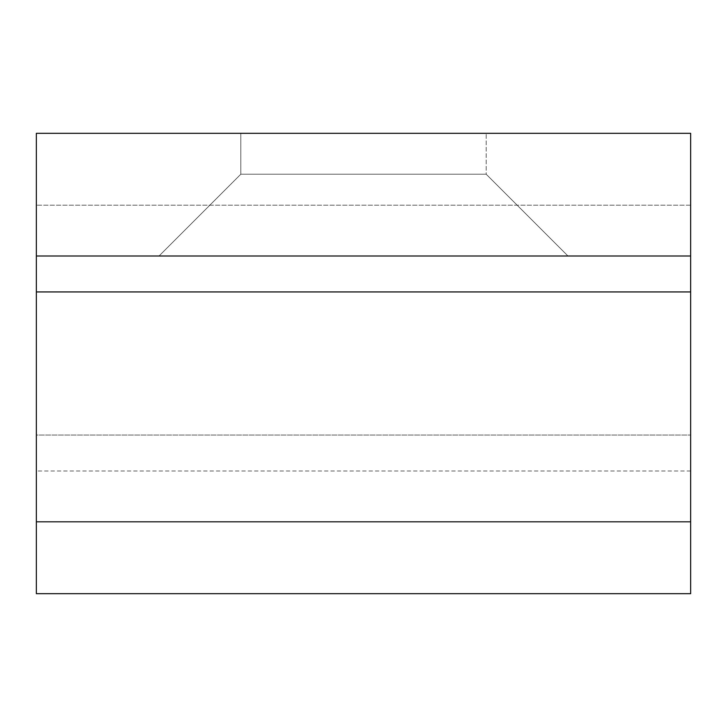 <?xml version="1.0" encoding="UTF-8"?>
<svg xmlns="http://www.w3.org/2000/svg" width="727" height="727" viewBox="0 0 727 727"><rect width="100%" height="100%" fill="white"/><g stroke="black" fill="none" stroke-linecap="round" stroke-linejoin="round"><path stroke-width="0.55" stroke-dasharray="3.63 2.73" d="M486.181 174.216L567.969 256.004L159.031 256.004L567.969 256.004L159.031 256.004L567.969 256.004L159.031 256.004L567.969 256.004L159.031 256.004L567.969 256.004L486.181 174.216L567.969 256.004L486.181 174.216L240.819 174.216L159.031 256.004L240.819 174.216L486.181 174.216L240.819 174.216L486.181 174.216L240.819 174.216L159.031 256.004L240.819 174.216L486.181 174.216L240.819 174.216L486.181 174.216L486.181 133.323L486.181 174.216M240.819 133.323L240.819 174.216L240.819 133.323L486.181 133.323L240.819 133.323L486.181 133.323L240.819 133.323L240.819 174.216L240.819 133.323L486.181 133.323L240.819 133.323M690.65 256.004L36.35 256.004L36.35 133.323L690.65 133.323L36.35 133.323L36.35 205.187L36.35 133.323L690.65 133.323L690.65 256.004L36.35 256.004L36.35 133.323L36.35 256.004L690.65 256.004L690.65 133.323L690.65 593.677M36.35 256.004L36.35 593.677M36.35 435.064L36.35 470.996L36.35 435.064L690.65 435.064L36.35 435.064M690.65 521.813L36.35 521.813M690.65 291.936L36.35 291.936M690.65 205.187L36.35 205.187L690.65 205.187M690.65 470.996L36.35 470.996"/><path stroke-width="1.09" d="M690.65 521.813L36.35 521.813L36.35 593.677L690.65 593.677L690.65 256.004L36.35 256.004L36.35 133.323L690.65 133.323L690.65 256.004M36.35 521.813L36.35 256.004M690.65 291.936L36.35 291.936"/></g></svg>
